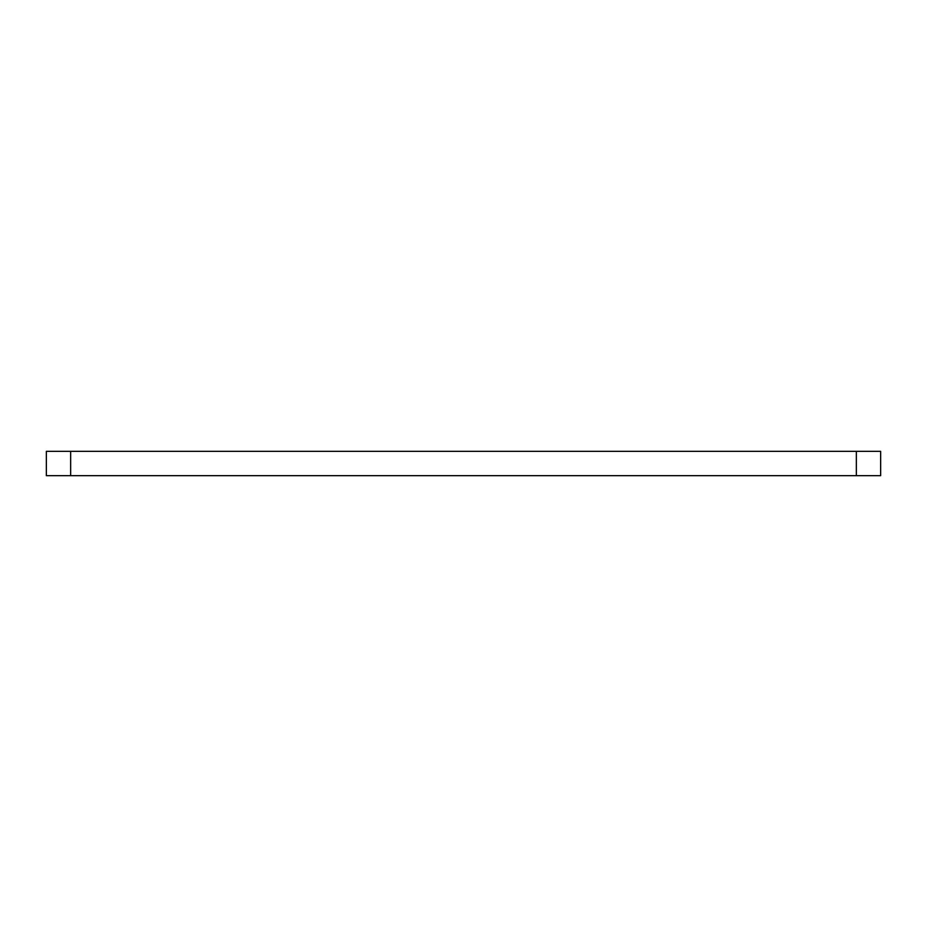 <?xml version="1.0" encoding="UTF-8"?>
<svg xmlns="http://www.w3.org/2000/svg" width="927" height="927" viewBox="0 0 927 927"><rect width="100%" height="100%" fill="white"/><g stroke="black" fill="none" stroke-linecap="round" stroke-linejoin="round"><path stroke-width="1.39" d="M46.35 451.345L880.65 451.345L880.65 475.655L46.35 475.655L46.35 451.345M856.351 451.345L856.351 475.655M70.649 451.345L70.649 475.655"/></g></svg>
